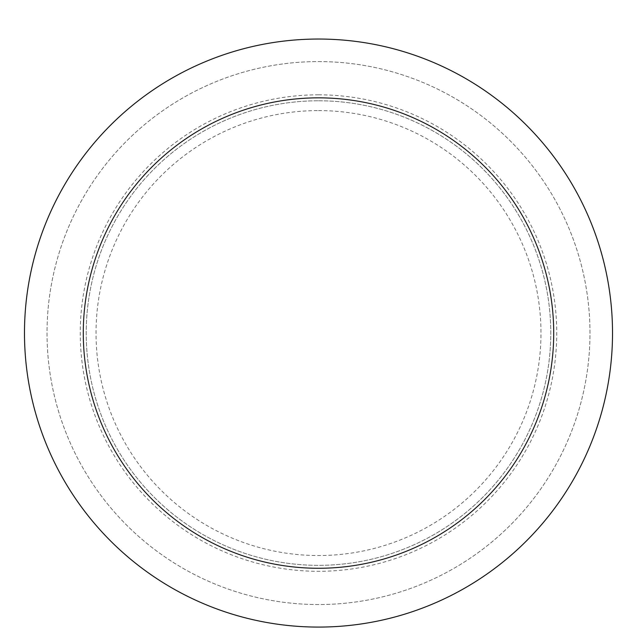 <?xml version="1.0" encoding="UTF-8"?>
<svg xmlns="http://www.w3.org/2000/svg" width="637" height="637" viewBox="0 0 637 637"><rect width="100%" height="100%" fill="white"/><g stroke="black" fill="none" stroke-linecap="round" stroke-linejoin="round"><path stroke-width="0.48" stroke-dasharray="3.19 2.39" d="M318.5 61.582A271.481 271.481 0 0 1 553.609 468.8A271.481 271.481 0 0 1 83.391 468.8A271.481 271.481 0 0 1 318.5 61.582A271.481 271.481 0 0 1 553.609 468.8A271.481 271.481 0 0 1 83.391 468.8A271.481 271.481 0 0 1 318.5 61.582A271.481 271.481 0 0 1 553.609 468.8A271.481 271.481 0 0 1 83.391 468.8A271.481 271.481 0 0 1 318.5 61.582M318.5 100.781A232.274 232.274 0 0 1 519.657 449.196A232.274 232.274 0 0 1 117.343 449.196A232.274 232.274 0 0 1 318.5 100.781A232.274 232.274 0 0 1 519.657 449.196A232.274 232.274 0 0 1 117.343 449.196A232.274 232.274 0 0 1 318.5 100.781M318.5 39.04A294.023 294.023 0 0 1 573.133 480.067A294.023 294.023 0 0 1 63.867 480.067A294.023 294.023 0 0 1 318.5 39.04M318.5 110.583A222.48 222.48 0 0 1 511.169 444.3A222.48 222.48 0 0 1 125.831 444.3A222.48 222.48 0 0 1 318.5 110.583M318.5 94.825A238.23 238.23 0 0 1 524.816 452.174A238.23 238.23 0 0 1 112.184 452.174A238.23 238.23 0 0 1 318.5 94.825"/><path stroke-width="0.96" d="M318.5 39.04A294.023 294.023 0 0 1 573.133 480.067A294.023 294.023 0 0 1 63.867 480.067A294.023 294.023 0 0 1 318.5 39.04M318.5 97.843A235.22 235.22 0 0 1 522.205 450.67A235.22 235.22 0 0 1 114.795 450.67A235.22 235.22 0 0 1 318.5 97.843"/></g></svg>
